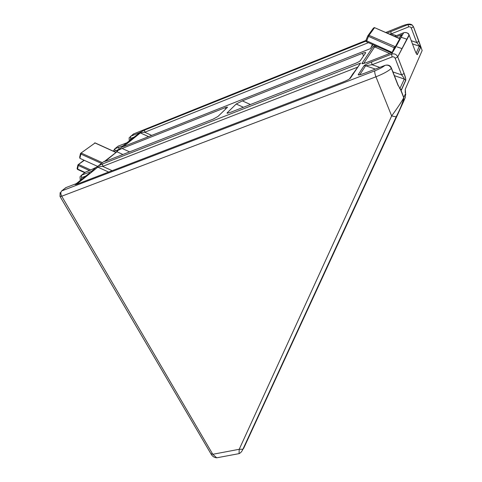 <?xml version="1.0" encoding="UTF-8"?>
<svg xmlns="http://www.w3.org/2000/svg" width="482" height="482" viewBox="0 0 482 482"><rect width="100%" height="100%" fill="white"/><g stroke="black" fill="none" stroke-linecap="round" stroke-linejoin="round"><path stroke-width="0.72" d="M225.781 108.974L225.154 107.673C226.769 107.052 227.546 106.926 227.474 107.287L217.948 116.475L213.062 119.168L106.823 160.789L103.672 161.651L96.93 166.965L89.766 170.429M398.759 38.319L401.952 34.577L402.506 34.752L395.867 46.947L392.89 51.785L391.535 52.779M353.571 72.824L351.77 75.481M372.538 44.471L370.791 47.947M372.49 45.435L372.917 44.639M96.93 166.965L97.84 167.152L76.831 184.064L76.023 183.865L89.61 172.96M127.513 142.527L118.168 146.124L114.951 148.673L122.802 145.95L139.678 132.761L144.721 132.249L151.685 135.4M364.561 73.234L364.344 73.318C360.174 74.855 358.126 75.312 358.204 74.686L364.031 65.763C364.94 64.859 367.447 63.582 371.538 61.931L391.559 54.141L392.89 51.785M396.825 116.409L243.657 448.35L242.904 449.236C241.922 451.489 240.632 452.959 239.048 453.64L239.217 449.29L391.649 115.951C397.771 107.516 401.801 101.443 403.741 97.732L403.729 101.184L396.825 116.409L396.15 116.867L391.649 115.951L375.948 76.801L61.72 196.21C60.563 193.909 60.551 192.143 61.684 190.92L65.805 187.655L75.397 183.961C74.475 184.823 75.312 184.787 77.903 183.847L78.349 183.672M343.419 81.862L343.178 81.952C347.022 80.41 349.42 79.156 350.378 78.192L360.566 63.094L349.601 78.686M225.154 107.673L122.103 148.468L129.604 151.866M122.802 145.95L122.223 146.89L117.295 150.715L122.103 148.468M368.441 42.657L144.721 132.249L144.606 130.068L139.123 132.857L139.678 132.761L137.985 134.117M387.028 33.131L408.085 24.534L412.249 25.064L413.502 26.799L418.9 41.241L416.725 42.561L419.105 45.555L420.557 46.254L420.587 47.423L417.37 54.574C416.966 54.906 416.153 53.52 414.924 50.417L409.2 35.246L397.716 56.87L404.127 73.439C405.422 76.969 405.964 79.301 405.742 80.44L401.464 89.953L400.56 89.616L398.072 85.097M374.966 45.549L373.026 46.832L361.922 63.443C361.825 64.01 363.567 63.624 367.145 62.292L367.332 62.22M363.512 55.996L362.434 53.327L242.319 100.877L250.447 104.522M362.434 53.327C364.754 52.448 365.844 52.273 365.693 52.797L360.361 60.605C359.632 61.407 357.987 62.329 355.433 63.383L230.812 112.21L227.064 113.258L227.118 112.872L227.817 113.192M243.428 107.269L236.198 104.022L227.118 112.872M236.198 104.022L242.319 100.877M125.037 145.974L122.223 146.89M108.613 172.05L97.84 167.152C98.647 166.712 100.262 166.453 102.702 166.38L112.167 170.688M360.566 63.094L102.63 163.91L102.702 166.38L357.331 67.269M369.833 48.857L124.73 146.094M391.396 68.028L398.174 85.356L400.56 89.616L403.741 97.732C402.807 102.546 400.277 108.926 396.15 116.867L242.904 449.236L239.217 449.29L212.791 454.291L216.725 457.81L219.274 457.334M418.906 41.253L422.16 50.532L405.26 89.26L405.693 94.876M398.078 85.483L391.378 68.384C389.968 65.666 387.835 64.672 384.973 65.389L364.344 73.318M80.446 153.722L79.675 157.144L79.885 158.325L97.756 166.453M115.722 152.372L95.261 143.088M81.006 153.059L95.032 142.985L80.536 153.409L80.843 154.065L79.885 158.325M102.383 162.687L81.368 153.131L80.843 154.065L101.449 163.434M395.252 47.399L394.511 47.103L395.228 46.911L399.753 38.759L374.592 27.667M392.185 52.405L394.216 47.754L368.513 36.379L369.019 35.313L395.867 46.947M391.45 52.815L366.344 41.729L368.513 36.379L367.826 35.795L369.019 35.313L374.592 27.637L374.159 27.588M89.453 170.556L78.277 165.471L78.795 164.543L90.803 170.007M77.548 169.423L78.277 165.471L77.976 164.808L84.302 160.331M389.661 53.514L374.653 46.868L376.803 46.362M76.481 183.497L75.897 183.775M90.845 171.966L95.755 167.64M139.117 133.207L139.123 132.857L130.556 136.298L130.646 138.479L130.032 140.503M118.801 147.143L118.885 149.432L115.029 150.956L114.336 151.631M117.295 150.715L116.481 151.71M401.627 26.106L401.404 26.197C405.139 24.733 407.368 24.178 408.085 24.534L408.573 26.938L391.215 33.885L390.757 31.493M416.135 53.213L419.34 46.212L419.105 45.555M396.409 35.65L391.215 33.885L389.161 34.077M375.351 69.089L365.627 65.739L372.032 64.733L371.538 61.931M392.902 71.914L401.614 74.909L395.174 58.328C394.517 57.027 393.487 56.575 392.089 56.96L391.559 54.141C394.162 53.382 396.162 54.171 397.56 56.508L404.109 73.469L401.614 74.909C403.404 77.072 404.302 78.452 404.302 79.06L394.366 75.638M399.891 88.586L404.302 79.06L405.669 80.271L401.386 89.785L399.801 88.465M403.85 100.913L405.314 97.448L405.416 93.827L403.832 97.527L400.837 89.869L399.65 88.471M385.184 65.323L384.973 65.389C382.853 67.161 379.491 68.968 374.882 70.8L61.684 190.92M409.152 35.12L409.061 34.921C407.808 32.782 405.995 32.071 403.621 32.782L394.469 36.427M402.506 34.752L403.747 32.734M343.178 81.952L77.903 183.847M102.63 163.91L98.949 165.579M373.002 44.675L370.309 48.67M144.606 130.068L366.35 40.964M392.179 52.411L365.886 40.482L133.532 133.942L129.122 137.834L129.254 140.78L129.718 140.756M401.404 26.197L385.66 32.529M395.812 37.018L401.952 34.577M391.637 52.743L367.145 62.292M89.393 170.58L85.338 172.158L81.566 175.153L91.532 171.411M148.577 136.635L140.376 132.924L123.476 146.522L122.615 146.353M60.123 192.625L60.021 196.433L61.72 196.21L212.791 454.291L210.797 453.598L60.099 196.572M122.922 154.487L116.927 151.764L105.034 161.41M371.646 46.176L372.387 44.404M349.293 79.054L350.378 78.192M405.223 92.707L405.26 89.26M134.442 136.96L130.646 138.479M85.754 176.05L81.609 177.653L81.006 179.864M385.805 65.178C388.655 64.702 390.547 65.733 391.474 68.263L391.378 68.384C388.372 71.101 383.232 73.909 375.948 76.801C374.869 73.891 374.514 71.89 374.882 70.8M413.417 26.697L411.303 28.101C410.724 26.956 409.808 26.564 408.573 26.938M132.436 134.809L134.044 133.731M66.251 187.48L64.594 188.613M85.724 172.014L84.157 173.098M80.675 180.129L80.229 180.117L80.042 176.81L81.566 175.153L81.609 177.653M113.24 151.131L114.951 148.673L115.029 150.956M118.464 146.004L117.048 147.016M104.166 161.578L104.877 161.452M118.078 150.324L116.927 151.764L104.594 161.313M77.879 165.127L77.138 168.435L77.481 169.013L84.983 172.429M373.026 46.832L374.653 46.868L363.693 63.461M392.866 51.399L394.415 47.851M394.752 48.067L392.372 52.279M400.434 38.849L374.568 27.661L373.411 28.131L368.079 35.445M365.886 40.482L367.808 35.831M394.903 48.218L394.216 47.754L394.511 47.103M366.344 41.693L365.874 40.518M363.639 63.473L361.922 63.443M420.587 47.423L419.34 46.212L412.453 43.868M400.97 35.795L402.193 35.306M400.03 36.879L407.061 39.271M411.254 40.699L416.725 42.561L411.303 28.101M364.031 65.763L365.627 65.739L359.855 74.662L358.204 74.686M392.089 56.96L372.032 64.733L379.768 67.39M416.225 53.388L417.37 54.574M404.639 32.517C407.266 32.577 408.742 33.379 409.061 34.921L397.698 56.894L395.174 58.328M405.742 80.44L405.651 78.662L404.109 73.469M401.464 89.953L400.241 88.839M239.042 453.64L216.725 457.81C214.267 457.635 212.363 456.352 211.008 453.972M416.315 53.544L417.31 54.43L420.527 47.278L420.533 46.212L413.484 26.89L412.249 25.064C410.833 23.979 408.905 23.805 406.459 24.546M95.201 142.949L115.794 152.294M95.171 142.937L94.629 142.919M365.88 41.181L366.344 41.729L391.408 52.833M84.013 160.205L78.421 164.47M77.084 168.652L77.518 169.411L84.669 172.67M397.108 46.929L402.09 48.634"/></g></svg>
